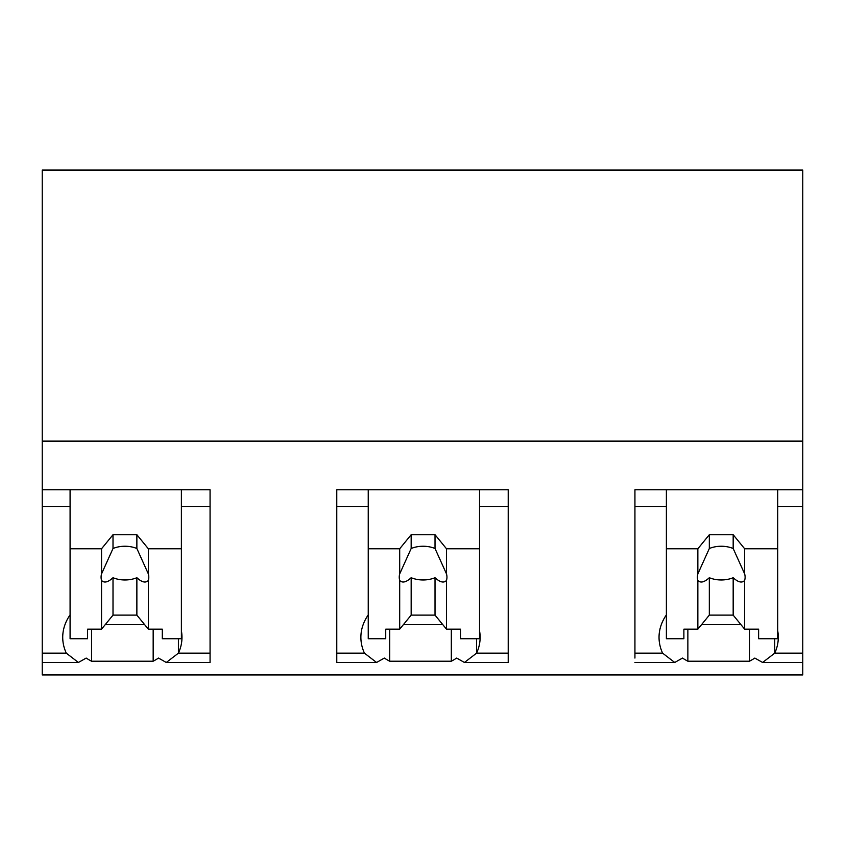 <?xml version="1.0" encoding="UTF-8"?>
<svg xmlns="http://www.w3.org/2000/svg" width="845" height="845" viewBox="0 0 845 845"><rect width="100%" height="100%" fill="white"/><g stroke="black" fill="none" stroke-linecap="round" stroke-linejoin="round"><path stroke-width="1.27" d="M666.388 548.775L697.854 548.775L697.854 573.903A23.85 16.868 180 0 0 697.4 577.167A23.85 16.868 180 0 0 697.854 580.43L697.854 629.166L683.88 629.166L683.88 638.725L666.388 638.725L666.388 489.741L666.388 506.609L634.933 506.609L634.933 489.741L802.75 489.741L802.75 674.944L42.25 674.944L42.25 506.609L70.082 506.609L70.082 489.741L210.067 489.741L210.067 653.164L178.411 653.164A72.057 50.953 180 0 0 181.981 637.32A72.057 50.953 180 0 0 181.39 630.782M802.75 489.741L802.75 170.056L42.25 170.056L42.25 506.609M802.75 662.48L762.602 662.48L754.838 658.075A72.026 50.922 -0 0 1 749.473 661.212L687.862 661.212A72.057 50.953 -0 0 1 682.496 658.075L674.732 662.48L634.933 662.48M42.25 441.122L802.75 441.122M42.25 489.741L70.082 489.741L70.082 548.775L101.537 548.775L113.008 534.716L136.869 534.716L148.34 548.775L181.39 548.775L181.39 489.741L181.39 506.609L210.067 506.609M178.411 638.725L178.411 653.164L166.285 662.48L158.522 658.075A72.026 50.922 -0 0 1 153.167 661.212L91.545 661.212A72.057 50.953 -0 0 1 86.179 658.075L78.416 662.48L42.25 662.48M336.775 506.609L336.775 489.741L508.225 489.741L508.225 506.609L479.548 506.609L479.548 489.741L479.548 638.725L460.462 638.725L460.462 629.166L446.498 629.166L446.498 580.43A23.85 16.868 180 0 0 446.952 577.167A23.85 16.868 180 0 0 446.498 573.903L435.027 548.5A23.85 16.868 0 0 0 411.166 548.5L399.696 573.903A23.85 16.868 180 0 0 399.241 577.167A23.85 16.868 180 0 0 399.696 580.43L399.696 629.166L385.732 629.166L385.732 638.725L368.24 638.725L368.24 489.741L368.24 506.609L336.775 506.609L336.775 662.48L376.247 662.48M508.225 506.609L508.225 662.48L464.444 662.48L456.68 658.075A72.026 50.922 -0 0 1 451.314 661.212L389.703 661.212A72.057 50.953 -0 0 1 384.338 658.075L376.574 662.48L364.448 653.164L336.775 653.164M70.082 614.896A72.057 50.953 180 0 0 62.72 637.32A72.057 50.953 180 0 0 66.301 653.164L78.416 662.48M91.545 629.166L91.545 661.212M153.167 629.166L153.167 661.212M105.213 624.677L144.664 624.677M166.623 662.48L210.067 662.48L210.067 653.164M697.854 548.775L709.325 534.716L733.175 534.716L744.656 548.775L744.656 573.903A23.85 16.868 180 0 1 745.11 577.167A23.85 16.868 180 0 1 744.656 580.43L744.656 629.166L758.62 629.166L758.62 638.725L777.706 638.725L777.706 489.741L777.706 506.609L802.75 506.609M762.602 662.48L774.728 653.164A72.057 50.953 180 0 0 778.298 637.32A72.057 50.953 180 0 0 777.706 630.782M634.933 658.075L634.933 506.609M666.388 614.896A72.057 50.953 180 0 0 659.037 637.32A72.057 50.953 180 0 0 662.607 653.164L674.732 662.48M687.862 629.166L687.862 661.212M749.473 629.166L749.473 661.212M701.519 624.677L740.98 624.677M464.444 662.48L476.569 653.164A72.057 50.953 180 0 0 480.14 637.32A72.057 50.953 180 0 0 479.548 630.782M451.314 629.166L451.314 661.212M403.371 624.677L442.822 624.677M389.703 629.166L389.703 661.212M368.24 614.896A72.057 50.953 180 0 0 360.878 637.32A72.057 50.953 180 0 0 364.448 653.164M148.34 548.775L148.34 573.903A23.85 16.868 180 0 1 148.794 577.167A23.85 16.868 180 0 1 148.34 580.43L148.34 629.166L162.303 629.166L162.303 638.725L181.39 638.725L181.39 548.775M101.537 548.775L101.537 573.903A23.85 16.868 180 0 0 101.083 577.167A23.85 16.868 180 0 0 101.537 580.43L101.537 629.166L87.574 629.166L87.574 638.725L70.082 638.725L70.082 548.775M101.537 573.903L113.008 548.5A23.85 16.868 0 0 1 136.869 548.5L136.869 534.716M113.008 534.716L113.008 548.5M148.34 573.903L136.869 548.5M148.34 580.43C145.72 583.24 141.897 582.332 136.869 577.716L136.869 615.118L148.34 629.166M101.537 629.166L113.008 615.118L136.869 615.118M101.537 580.43C104.167 583.23 107.991 582.332 113.008 577.716A23.85 16.868 180 0 0 136.869 577.716M113.008 577.716L113.008 615.118M368.24 548.775L399.696 548.775L411.166 534.716L435.027 534.716L446.498 548.775L479.548 548.775M446.498 548.775L446.498 573.903M399.696 548.775L399.696 573.903M411.166 534.716L411.166 548.5M435.027 534.716L435.027 548.5M446.498 580.43C443.878 583.24 440.055 582.332 435.027 577.716L435.027 615.118L446.498 629.166M399.696 629.166L411.166 615.118L435.027 615.118M399.696 580.43C402.326 583.23 406.149 582.332 411.166 577.716A23.85 16.868 180 0 0 435.027 577.716M411.166 577.716L411.166 615.118M744.656 548.775L777.706 548.775M697.854 573.903L709.325 548.5A23.85 16.868 0 0 1 733.175 548.5L733.175 534.716M709.325 534.716L709.325 548.5M744.656 573.903L733.175 548.5M744.656 580.43C742.037 583.24 738.213 582.332 733.175 577.716L733.175 615.118L744.656 629.166M697.854 629.166L709.325 615.118L733.175 615.118M697.854 580.43C700.484 583.23 704.307 582.332 709.325 577.716A23.85 16.868 180 0 0 733.175 577.716M709.325 577.716L709.325 615.118M66.301 653.164L42.25 653.164M802.75 653.164L774.728 653.164L774.728 638.725M662.607 653.164L634.933 653.164M508.225 653.164L476.569 653.164L476.569 638.725"/></g></svg>

